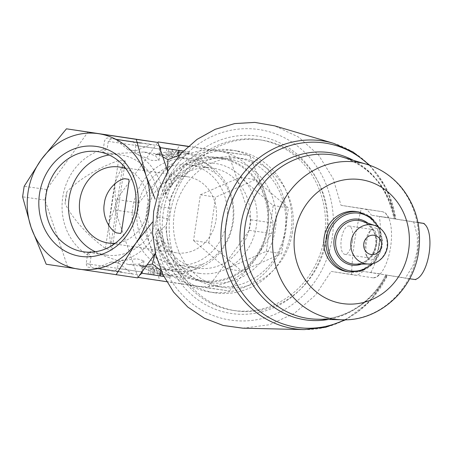<?xml version="1.0" encoding="UTF-8"?>
<svg xmlns="http://www.w3.org/2000/svg" width="452" height="452" viewBox="0 0 452 452"><rect width="100%" height="100%" fill="white"/><g stroke="black" fill="none" stroke-linecap="round" stroke-linejoin="round"><path stroke-width="0.34" stroke-dasharray="2.26 1.69" d="M115.3 243.244A38.409 34.312 -81.9 0 0 147.742 209.886A38.409 34.312 -81.9 0 0 125.955 168.765M187.789 176.817A38.409 34.312 98.1 0 1 216.056 219.796A38.409 34.312 98.1 0 1 176.67 252.821A38.409 34.312 98.1 0 1 176.433 252.787A38.409 34.312 98.1 0 1 148.166 209.807A38.409 34.312 98.1 0 1 187.552 176.783A38.409 34.312 98.1 0 1 187.789 176.817M120.69 233.486L116.559 232.899M129.063 181.032L121.464 231.904M199.157 273.324A55.523 49.601 -81.9 0 0 253.939 197.377A55.523 49.601 -81.9 0 0 168.992 184.54A55.523 49.601 -81.9 0 0 199.157 273.324M138.046 277.381L159.607 280.46L149.928 244.357A68.467 61.161 98.1 0 1 160.048 176.647A68.467 61.161 98.1 0 1 217.485 150.702A68.467 61.161 98.1 0 1 264.799 192.473A68.467 61.161 98.1 0 1 254.679 260.182A68.467 61.161 98.1 0 1 197.242 286.127A68.467 61.161 98.1 0 1 149.928 244.357L137.481 213.265L139.058 202.722L160.048 176.647L179.845 145.041M191.394 158.776A56.777 50.72 98.1 0 1 233.181 222.311A56.777 50.72 98.1 0 1 174.958 271.132A56.777 50.72 98.1 0 1 132.792 207.745A56.777 50.72 98.1 0 1 191.043 158.725A56.777 50.72 98.1 0 1 191.394 158.776M163.528 241.023L157.143 242.939L160.019 230.701L165.878 225.424L168.415 218.762L169.986 208.219L169.517 201.072L165.455 194.326L166.296 181.693L171.85 185.343A62.619 57.511 -81.1 0 1 228.215 158.844A62.619 57.511 -81.1 0 1 275.325 229.622A62.619 57.511 -81.1 0 1 208.801 282.568A62.619 57.511 -81.1 0 1 163.528 241.023L163.341 242.317L158.268 228.842A56.777 50.72 98.1 0 1 118.605 260.968L136.899 258.776L144.002 260.838L139.442 264.058L128.018 264.414L91.767 251.368L87.852 252.448L91.033 256.804A56.777 50.72 98.1 0 1 62.738 197.321A56.777 50.72 98.1 0 1 107.169 148.827L102.864 151.974L106.186 154.053L144.103 152.008L162.166 154.595L155.324 154.64L174.766 156.398L196.038 161.748L216.062 173.608C244.148 198.4 236.458 248.911 202.519 264.245L180.41 269.714L158.545 268.782L138.871 264.787L145.787 266.957L148.527 266.996L152.522 270.42C157.013 274.048 176.116 276.748 169.867 275.46L161.183 270.833M141.917 273.223L141.177 273.098L142.239 273.245L143.284 266.245L148.527 266.996M143.284 266.245L142.244 265.968L146.951 265.041M158.268 228.842L156.42 241.402L157.064 240.848L155.07 253.781M144.103 152.008L155.522 155.799L159.019 160.364L151.623 160.387L134.741 152.991A56.777 50.72 98.1 0 1 163.262 195.422L172.048 184.037L171.85 185.343M162.166 154.595L165.195 155.477L159.952 154.725L160.997 147.731M122.916 164.551L114.729 183.405L115.605 204.993L108.469 225.282L110.768 245.82L122.916 164.551L125.328 160.878L118.52 160.55C96.852 168.489 79.654 178.862 66.919 191.682A56.777 50.72 98.1 0 0 65.094 203.897L66.919 191.682M110.768 245.82L111.994 250.08L105.384 248.476C87.106 234.78 73.676 219.921 65.094 203.897M167.5 170.647L165.635 183.506L165.183 182.789L163.262 195.422M162.827 156.895L158.872 154.714L159.952 154.725M165.635 183.506A61.783 56.743 -81.1 0 1 220.497 158.477A61.783 56.743 -81.1 0 1 266.979 228.311A61.783 56.743 -81.1 0 1 201.343 280.551A61.783 56.743 -81.1 0 1 157.064 240.848M170.896 275.76L169.867 275.46L169.596 277.296L163.816 276.471M179.506 155.183L188.077 153.618C194.445 154.149 175.41 151.087 170.025 153.313L165.195 155.477M188.354 151.782L188.077 153.618L189.151 153.612L189.411 151.928L183.331 151.064M165.183 182.789A62.619 57.511 -81.1 0 1 220.627 157.652A62.619 57.511 -81.1 0 1 267.737 228.429A62.619 57.511 -81.1 0 1 201.213 281.376A62.619 57.511 -81.1 0 1 156.42 241.402M166.296 181.693A71.806 65.947 -81.1 0 1 231.712 150.092A71.806 65.947 -81.1 0 1 285.732 231.254A71.806 65.947 -81.1 0 1 209.451 291.969A71.806 65.947 -81.1 0 1 157.143 242.939M165.455 194.326A71.806 65.947 -81.1 0 1 236.933 150.911A71.806 65.947 -81.1 0 1 290.952 232.074A71.806 65.947 -81.1 0 1 214.672 292.783A71.806 65.947 -81.1 0 1 160.019 230.701M169.517 201.072A65.122 59.811 -81.1 0 1 235.893 157.511A65.122 59.811 -81.1 0 1 284.969 230.61A65.122 59.811 -81.1 0 1 215.706 286.189A65.122 59.811 -81.1 0 1 165.878 225.424M292.54 231.797A65.122 59.811 -81.1 0 1 223.277 287.376A65.122 59.811 -81.1 0 1 174.28 213.768A65.122 59.811 -81.1 0 1 243.464 158.703A65.122 59.811 -81.1 0 1 292.54 231.797M326.191 236.882A89.671 82.36 -81.1 0 1 192.512 295.591A89.671 82.36 -81.1 0 1 215.468 141.984A89.671 82.36 -81.1 0 1 326.191 236.882M157.2 211.858A96.332 88.479 98.9 0 0 276.149 313.807A96.332 88.479 98.9 0 0 300.812 148.787A96.332 88.479 98.9 0 0 157.2 211.858M324.463 236.639A86.332 79.292 -81.1 0 1 232.644 310.309A86.332 79.292 -81.1 0 1 167.698 212.734A86.332 79.292 -81.1 0 1 259.408 139.736A86.332 79.292 -81.1 0 1 324.463 236.639M327.073 237.046A86.332 79.292 -81.1 0 1 235.255 310.722A86.332 79.292 -81.1 0 1 170.308 213.141A86.332 79.292 -81.1 0 1 262.019 140.148A86.332 79.292 -81.1 0 1 327.073 237.046M208.807 242.927L215.649 197.157L255.482 179.664L288.472 207.943L281.63 253.708L241.797 271.2L208.807 242.927L193.541 240.532L200.377 194.761L240.21 177.269L273.2 205.547L266.358 251.312L226.531 268.804L193.541 240.532M242.916 328.186L269.443 324.745L294.258 313.456L315.389 295.19L331.152 271.403L351.554 274.477C352.357 252.086 355.645 230.068 361.43 208.417L341.023 205.344L333.056 178.365L318.536 155.03L298.563 137.069L274.663 125.859M356.453 211.587A30.391 27.911 -81.1 0 1 379.352 245.702A30.391 27.911 -81.1 0 1 347.029 271.635M424.151 223.819L423.535 223.373M415.863 279.285L415.281 279.551M417.964 222.61L413.744 222.005L417.394 236.147L417.23 251.25L412.958 265.759L405.354 278.155L387.421 275.228A93.214 85.614 -81.1 0 1 344.633 319.801M413.744 222.005L371.42 215.208L388.505 217.734L385.466 213.141L382.646 211.745A33.397 13.21 98.4 0 1 385.573 213.237A33.397 13.21 98.4 0 1 390.652 246.69A33.397 13.21 98.4 0 1 376.092 277.234A33.397 13.21 98.4 0 1 372.776 277.805L375.962 277.296L380.115 273.889L370.855 272.567L415.834 279.624M395.054 219.05A82.699 75.959 -81.1 0 0 342.141 157.013C369.979 166.353 387.302 186.975 394.104 218.892L394.167 218.892A84.484 77.597 -81.1 0 0 353.289 160.319M386.663 275.2A82.699 75.959 -81.1 0 1 316.694 319.202C344.023 320.18 372.092 302.665 385.714 275.042L385.776 275.048A84.484 77.597 -81.1 0 1 328.316 319.468M409.625 278.771L405.354 278.155M424.134 223.893A28.386 11.227 98.4 0 1 424.863 224.452M416.812 278.85A28.386 11.227 98.4 0 1 415.868 279.195M380.245 235.283C384.392 238.859 382.302 252.736 377.318 254.866L380.245 235.283A43.036 17.023 -81.6 0 0 379.251 216.418L417.942 222.486M370.855 272.567A43.036 17.023 -81.6 0 0 377.318 254.866M379.251 216.418L388.505 217.734M369.934 165.353L387.127 189.885L395.811 219.079A93.214 85.614 -81.1 0 0 368.922 165.003M380.115 273.889L363.029 271.358L387.477 275.234L370.081 301.162L345.701 319.779M363.029 271.358C359.752 274.189 357.012 275.454 354.803 275.144L331.152 271.403M372.815 277.81L351.554 274.477M341.023 205.344L364.674 209.084C366.866 209.468 369.114 211.508 371.42 215.208M361.43 208.417L382.652 211.745L364.674 209.084M379.036 244.984A16.244 6.424 98.4 0 1 367.804 258.081A16.244 6.424 98.4 0 1 366.335 243.046A16.244 6.424 98.4 0 1 372.098 229.079A16.244 6.424 98.4 0 1 379.036 244.984M352.487 241.046A14.306 5.656 98.4 0 1 344.803 254.318A14.306 5.656 98.4 0 1 341.3 239.34A14.306 5.656 98.4 0 1 348.995 226.017A14.306 5.656 98.4 0 1 352.487 241.046M376.516 244.6A14.306 5.656 98.4 0 1 368.832 257.877A14.306 5.656 98.4 0 1 366.623 256.137A14.306 5.656 98.4 0 1 365.329 242.899A14.306 5.656 98.4 0 1 370.408 230.599A14.306 5.656 98.4 0 1 373.024 229.576A14.306 5.656 98.4 0 1 376.516 244.6M200.377 194.761L215.649 197.157M226.531 268.804L241.797 271.2M266.358 251.312L281.63 253.708M273.2 205.547L288.472 207.943M240.21 177.269L255.482 179.664M91.033 256.804L89.92 264.25C90.892 267.115 92.948 268.55 96.084 268.561L133.984 274.211L139.939 274.754M89.92 264.25L86.179 263.646C86.829 266.42 87.445 267.59 88.021 267.143L110.339 270.714C113.333 271.635 115.718 270.867 117.492 268.415L118.605 260.968M111.486 261.968L118.769 263.013L111.486 261.968M160.183 149.109L135.854 145.544C134.882 142.679 132.831 141.244 129.69 141.233L115.435 139.08C112.441 138.159 110.056 138.928 108.282 141.38L107.169 148.827M135.854 145.544L134.741 152.991M128.249 149.787L135.521 150.906L128.249 149.787M188.139 146.465L228.04 152.493L250.905 219.796L249.329 230.339L207.801 287.913L229.441 291.015L159.607 280.46M207.801 287.913L166.641 281.698M137.967 277.364L115.096 210.061L137.481 213.265M115.096 210.061L116.672 199.518L139.058 202.722M116.672 199.518L157.838 142.448M188.314 146.312L249.679 155.59L264.799 192.473L273.29 223L271.714 233.543L254.679 260.182L229.441 291.015M228.04 152.493L249.679 155.59M250.905 219.796L273.29 223M249.329 230.339L271.714 233.543M163.341 242.317L155.386 253.346M137.685 277.884L67.851 267.335L44.985 200.027L46.562 189.49L88.089 131.911M167.754 171.398L172.048 184.037M67.851 267.335L46.211 264.239M44.985 200.027L22.6 196.829M46.562 189.49L24.176 186.286M169.986 208.219L158.409 206.564L156.833 217.107L168.415 218.762M166.895 148.618L165.675 156.804A56.777 50.72 98.1 0 1 167.302 157.556L171.72 156.708L172.794 149.51M165.675 156.804L166.963 156.985L167.302 157.556M171.72 156.708L177.404 154.2L180.743 154.081L179.105 153.115L167.918 155.087L171.302 154.674L166.963 156.985M171.302 154.674L172.088 149.403M167.918 155.087L168.85 148.872M179.105 153.115L179.495 150.482M180.743 154.081L181.241 150.748M177.404 154.2L177.998 150.256M183.393 151.002L189.411 151.928M160.579 147.691L159.935 147.584L160.573 147.668M142.239 273.245L169.596 277.296M159.827 271.827L155.115 267.827L151.143 265.714A56.777 50.72 98.1 0 1 149.363 265.951L150.652 266.138L154.132 269.567L151.019 268.177L161.144 273.29L162.98 272.923L159.827 271.827L159.24 275.771L154.036 275.025L155.115 267.827M154.036 275.025L162.483 276.262L162.98 272.923M162.483 276.262L159.24 275.771M160.742 275.963L161.144 273.29M150.092 274.387L151.019 268.177M153.335 274.878L154.132 269.567M148.137 274.132L149.363 265.951M151.143 265.714L150.652 266.138M95.327 251.753A50.579 45.189 -81.9 0 0 106.305 255.052A50.579 45.189 -81.9 0 0 106.615 255.097A50.579 45.189 -81.9 0 0 158.511 211.423A50.579 45.189 -81.9 0 0 120.944 154.951A50.579 45.189 -81.9 0 0 109.175 154.996M197.688 268.126A50.579 45.189 -81.9 0 0 198.004 268.172A50.579 45.189 -81.9 0 0 249.899 224.503A50.579 45.189 -81.9 0 0 212.333 168.031A50.579 45.189 -81.9 0 0 160.46 211.525A50.579 45.189 -81.9 0 0 197.688 268.126M174.636 264.827A50.579 45.189 -81.9 0 0 174.947 264.872A50.579 45.189 -81.9 0 0 226.842 221.203A50.579 45.189 -81.9 0 0 189.275 164.731A50.579 45.189 -81.9 0 0 137.402 208.225A50.579 45.189 -81.9 0 0 174.636 264.827M202.519 264.245A61.783 56.743 -81.1 0 1 162.059 274.392A61.783 56.743 -81.1 0 1 139.425 265.064M155.94 154.544A61.783 56.743 -81.1 0 1 181.212 152.313A61.783 56.743 -81.1 0 1 216.062 173.608M374.748 225.492A19.73 18.12 -81.1 0 1 386.895 246.967A19.73 18.12 -81.1 0 1 368.708 264.002M375.776 245.204A21.962 20.171 -81.1 0 1 355.532 264.171C366.357 263.171 373.075 256.843 375.685 245.187C376.9 233.983 372.425 226.017 362.261 221.294A21.962 20.171 -81.1 0 1 375.776 245.204M367.956 223.209A23.199 21.306 -81.1 0 1 376.313 245.278A23.199 21.306 -81.1 0 1 361.538 264.092M377.855 226.864A29.154 26.775 -81.1 0 1 381.098 245.984A29.154 26.775 -81.1 0 1 372.086 263.646M358.696 211.937A30.391 27.911 -81.1 0 1 381.595 246.052A30.391 27.911 -81.1 0 1 349.272 271.985M366.515 164.245A79.315 72.845 -81.1 0 1 417.614 251.312A79.315 72.845 -81.1 0 1 342.113 319.784M386.511 275.07A94.999 87.253 -81.1 0 1 304.213 329.598M333.446 143.295A94.999 87.253 -81.1 0 1 394.901 218.921M87.852 252.448L86.179 263.646L142.329 272.036M141.934 271.997L117.492 268.415M122.339 272.375L95.638 268.454L122.339 272.375M121.644 271.793L96.451 268.076L121.644 271.793M108.282 141.38L160.692 149.166M140.855 143.256L115.655 139.544L140.855 143.256M141.691 142.894L114.989 138.979L141.691 142.894M115.435 139.08L129.69 141.233M170.025 153.313L170.653 149.109M151.895 274.624L152.522 270.42M105.384 248.476L118.52 160.55M187.552 176.783L119.221 167.003M176.67 252.821L108.339 243.046M128.018 264.414L145.787 266.957M158.545 268.782L174.958 271.132M174.195 156.319L191.043 158.725M220.497 158.477L181.212 152.313C172.455 150.974 163.822 151.742 155.324 154.635M201.343 280.551L162.059 274.392C153.623 273.036 145.894 269.838 138.866 264.799M228.215 158.844L220.627 157.652M208.801 282.568L201.213 281.376M236.933 150.911L231.712 150.092M214.672 292.783L209.451 291.969M243.464 158.703L235.893 157.511M223.277 287.376L215.706 286.189M262.019 140.148L259.408 139.736M235.255 310.722L232.644 310.309M373.459 263.318L381.731 246.074L379.058 227.599M344.803 254.318L368.832 257.877M348.995 226.017L373.024 229.576M366.623 256.137L367.804 258.081M370.408 230.599L372.098 229.079M144.002 260.838L142.442 271.29M118.769 263.013L131.21 273.268L132.651 273.963L94.869 268.313L96.451 268.076L111.345 261.906M159.053 145.776L107.373 137.962L106.118 138.408L104.542 140.775L102.864 151.974M160.545 150.166L159.019 160.364M135.521 150.906L150.42 144.736L152.002 144.499L114.215 138.849L115.655 139.544L128.097 149.798M129.747 149.957L133.21 150.454M113.661 262.363L117.124 262.855M158.872 154.714L159.935 147.584M141.177 273.098L142.244 265.968M170.653 277.443L170.907 275.76M108.469 225.282L114.729 183.405M112 250.08L125.328 160.878M120.944 154.951L97.886 151.652M106.615 255.097L83.558 251.798M212.333 168.031L189.275 164.731M198.004 268.172L174.947 264.872"/><path stroke-width="0.68" d="M125.955 168.765A38.409 34.312 -81.9 0 0 119.221 167.003A38.409 34.312 -81.9 0 0 79.835 200.033A38.409 34.312 -81.9 0 0 108.101 243.006A38.409 34.312 -81.9 0 0 108.339 243.046A38.409 34.312 -81.9 0 0 115.3 243.244M128.78 179.32L124.656 178.726C115.678 180.173 105.389 191.817 104.367 203.4C101.954 214.79 108.395 228.944 116.559 232.899L120.69 233.486L121.464 231.904L129.074 181.032L128.78 179.32L124.656 178.726M80.32 256.324A55.523 49.601 -81.9 0 0 135.103 180.371A55.523 49.601 -81.9 0 0 50.155 167.539A55.523 49.601 -81.9 0 0 80.32 256.324M155.386 253.346L137.685 277.884L46.211 264.239L31.092 227.356L22.6 196.829L24.176 186.286L41.211 159.641A68.467 61.161 98.1 0 1 98.643 133.702A68.467 61.161 98.1 0 1 145.962 175.466A68.467 61.161 98.1 0 1 135.843 243.182A68.467 61.161 98.1 0 1 78.405 269.121A68.467 61.161 98.1 0 1 31.092 227.356A68.467 61.161 98.1 0 1 41.211 159.641L66.45 128.814L136.284 139.363L145.962 175.466L155.092 199.066M146.951 265.041L152.347 264.008L155.07 253.781M162.827 156.895L167.952 159.607L167.5 170.647M167.952 159.607L179.506 155.183M161.183 270.833L152.347 264.008M333.446 143.295L274.663 125.859L254.821 122.402L234.718 123.577L215.169 129.317L197.021 139.391L181.212 153.29L168.33 170.438L159.014 190.077L153.657 211.361L152.544 233.034L155.629 254.352L162.776 274.347L173.619 292.156L187.789 307.066L204.513 318.298L223.192 325.474L242.916 328.186L304.213 329.598A94.999 87.253 -81.1 0 1 222.141 221.277A94.999 87.253 -81.1 0 1 333.446 143.295L353.006 151.951L369.934 165.353M349.272 271.985L347.029 271.635A30.391 27.911 -81.1 0 1 324.169 237.283A30.391 27.911 -81.1 0 1 356.453 211.587L358.696 211.937A30.391 27.911 -81.1 0 0 326.406 237.633A30.391 27.911 -81.1 0 0 349.272 271.985L361.679 270.929L373.459 263.318M409.625 278.771L415.281 279.551L416.812 278.85A28.386 11.227 98.4 0 0 429.185 252.888A28.386 11.227 98.4 0 0 424.863 224.452L423.535 223.373L424.225 223.474L424.151 223.819M415.292 279.545L415.834 279.624L415.863 279.285M423.671 223.395L417.964 222.61M417.942 222.486L424.225 223.474M166.641 281.698L138.046 277.381M157.838 142.448L158.206 141.945L188.314 146.312M158.206 141.945L188.139 146.465M66.45 128.814L157.923 142.459L167.754 171.398M157.923 142.459L136.284 139.363M152.584 221.994L135.843 243.182L116.045 274.788M172.794 149.51L181.241 150.748L172.794 149.51M183.331 151.064L160.579 147.691M160.573 147.668L183.393 151.002M163.816 276.471L141.917 273.223M109.175 154.996A50.579 45.189 -81.9 0 0 69.049 198.626A50.579 45.189 -81.9 0 0 95.327 251.753M83.247 251.753A50.579 45.189 -81.9 0 0 83.558 251.798A50.579 45.189 -81.9 0 0 135.453 208.123A50.579 45.189 -81.9 0 0 97.886 151.652A50.579 45.189 -81.9 0 0 46.014 195.151A50.579 45.189 -81.9 0 0 83.247 251.753M381.465 246.199A9.729 8.938 -81.1 0 1 366.956 252.566A9.729 8.938 -81.1 0 1 369.448 235.899A9.729 8.938 -81.1 0 1 381.465 246.199M368.708 264.002A19.73 18.12 -81.1 0 1 351.068 241.504A19.73 18.12 -81.1 0 1 374.748 225.492L362.261 221.294A21.962 20.171 -81.1 0 0 335.898 239.125A21.962 20.171 -81.1 0 0 355.532 264.171L368.708 264.002C374.889 264.516 385.217 259.239 387.46 247.063C388.906 235.447 381.222 227.119 374.748 225.492M361.538 264.092A23.199 21.306 -81.1 0 1 334.192 238.859A23.199 21.306 -81.1 0 1 367.956 223.209M372.086 263.646A29.154 26.775 -81.1 0 1 333.203 260.205A29.154 26.775 -81.1 0 1 339.791 218.231A29.154 26.775 -81.1 0 1 377.855 226.864M408.648 250.035A62.636 57.528 -81.1 0 1 315.27 291.048A62.636 57.528 -81.1 0 1 331.305 183.749A62.636 57.528 -81.1 0 1 408.648 250.035M342.113 319.784A79.315 72.845 -81.1 0 1 273.596 229.35A79.315 72.845 -81.1 0 1 366.515 164.245L342.141 157.013A82.699 75.959 -81.1 0 0 245.244 224.904A82.699 75.959 -81.1 0 0 316.694 319.202L342.113 319.784C379.075 321.4 413.704 289.879 418.642 251.481C421.829 227.384 416.111 206.084 401.489 187.58C392.031 176.24 380.375 168.46 366.515 164.245M328.316 319.468A84.484 77.597 -81.1 0 1 241.018 224.237A84.484 77.597 -81.1 0 1 353.289 160.319M344.633 319.801A93.214 85.614 -81.1 0 1 237.588 285.523A93.214 85.614 -81.1 0 1 256.527 164.844A93.214 85.614 -81.1 0 1 368.922 165.003M142.442 271.29L142.329 272.036L141.934 271.997M159.053 145.776L159.929 146.504L160.692 149.166L160.183 149.109M177.885 155.844L178.698 150.403M159.94 275.918L160.754 270.471M379.058 227.599L370.674 217.113L358.696 211.937M304.213 329.598L325.485 327.35L345.701 319.779M142.329 272.036L140.753 274.404L139.939 274.754M160.692 149.166L160.545 150.166"/></g></svg>
